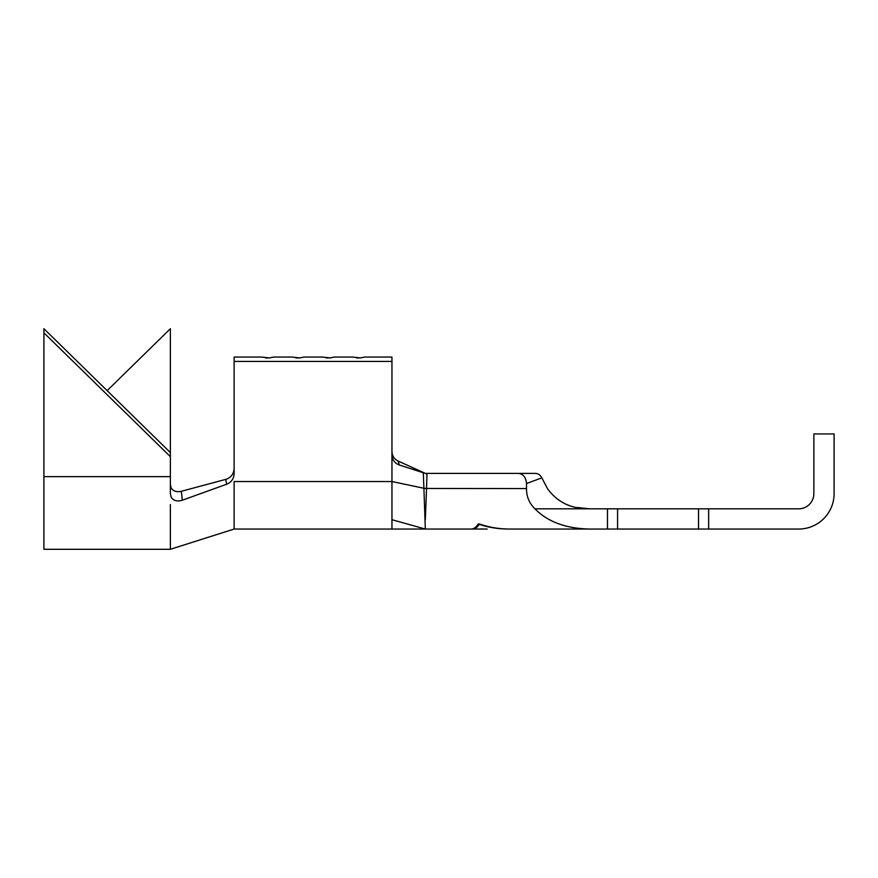 <?xml version="1.0" encoding="UTF-8"?>
<svg xmlns="http://www.w3.org/2000/svg" width="878" height="878" viewBox="0 0 878 878"><rect width="100%" height="100%" fill="white"/><g stroke="black" fill="none" stroke-linecap="round" stroke-linejoin="round"><path stroke-width="1.32" d="M234.119 361.44L391.95 361.44L391.95 357.05L364.633 357.05L360.584 357.928L352.495 357.05L334.277 357.05L330.238 357.928L322.138 357.05L303.931 357.05L299.881 357.928L291.781 357.05L273.574 357.05L269.524 357.928L261.435 357.05L234.119 357.05L234.119 473.988C233.724 478.96 231.243 482.373 226.656 484.228L182.317 500.219C177.312 501.777 173.592 500.8 171.166 497.255L170.376 493.677L170.376 328.712L107.138 390.644M482.648 528.94L479.432 529.05M487.147 529.05L425.336 529.05L423.898 488.278L426.543 488.387L425.336 519.535M508.691 529.05C498.298 529.017 488.486 527.458 479.267 524.353C477.16 527.458 474.91 529.017 472.529 529.05M478.236 523.99L479.421 523.99L478.236 523.99C476.063 527.327 473.736 529.017 471.256 529.05L425.336 529.05L391.95 519.71L391.95 529.05L425.336 529.05M426.543 488.387L426.971 473.922L423.306 472.748L423.898 488.278L391.95 481.539L391.95 519.71M425.336 473.396L416.556 469.412L425.336 473.396L535.35 473.396C538.082 473.505 540.244 474.987 541.858 477.862L547.444 488.574C557.376 502.293 571.391 509.042 589.478 508.812L798.684 508.812A15.178 15.178 0 0 0 813.862 493.634A15.178 15.178 0 0 1 798.684 508.812M813.862 493.634L813.862 433.941L834.1 433.941L834.1 493.634A35.416 35.416 0 0 1 798.684 529.05L607.466 529.05L607.466 508.812M541.858 477.862L526.515 483.515L526.515 488.574C526.449 496.542 529.258 503.292 534.954 508.812L589.478 508.812L577.055 507.473M526.515 483.515C525.933 477.237 523.178 473.868 518.283 473.396M534.954 508.812C547.565 521.751 565.739 528.501 589.478 529.05L607.466 529.05M698.526 508.812L698.526 529.05M617.574 508.812L617.574 529.05M589.478 529.05L509.899 529.05C499.077 529.017 488.914 527.327 479.421 523.99M432.426 473.396L535.35 473.396M398.041 460.994C394.189 459.051 392.159 455.967 391.95 451.731C392.148 455.956 394.178 459.04 398.041 460.994L416.556 469.412L398.041 460.994L399.402 465.022L423.306 472.748M399.402 465.022C394.815 463.321 392.323 459.995 391.95 455.067L391.95 481.539L234.119 481.539L234.119 529.05L391.95 529.05M391.95 361.44L391.95 455.067M269.524 357.928L265.485 357.928M299.881 357.928L295.831 357.928M330.238 357.928L326.188 357.928M360.584 357.928L356.545 357.928M486.73 529.05L482.648 529.05M234.119 529.05L170.376 549.288L170.376 504.521M170.376 484.36L171.155 487.97C173.317 491.23 176.708 492.339 181.318 491.296L182.317 500.219M226.656 484.228L225.712 479.388L181.318 491.296M225.712 479.388C230.815 477.764 233.614 474.241 234.119 468.808M170.376 549.288L43.9 549.288L43.9 332.806L170.376 456.67M43.9 332.806L43.9 328.712L170.376 452.576M423.909 488.453L526.515 488.574M708.645 508.812L708.645 529.05M43.9 476.644L170.376 476.644"/></g></svg>
